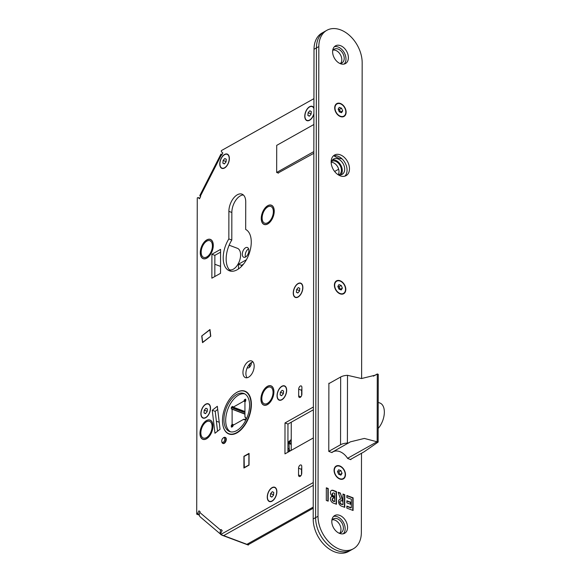 <?xml version="1.0" encoding="UTF-8"?>
<svg xmlns="http://www.w3.org/2000/svg" width="581" height="581" viewBox="0 0 581 581"><rect width="100%" height="100%" fill="white"/><g stroke="black" fill="none" stroke-linecap="round" stroke-linejoin="round"><path stroke-width="0.87" d="M245.567 257.013A5.207 2.92 -69.5 0 0 248.719 251.951A5.207 2.92 -69.5 0 0 247.404 247.506A5.207 2.92 -69.5 0 0 245.581 247.753A5.207 2.92 -69.5 0 0 242.43 252.815A5.207 2.92 -69.5 0 0 243.751 257.26A5.207 2.92 -69.5 0 0 245.567 257.013M245.516 257.042A5.207 2.92 110.5 0 1 248.537 248.857A5.207 2.92 110.5 0 1 248.588 248.835M247.223 367.744A3.936 2.208 -69.5 0 0 247.528 367.904A3.936 2.208 -69.5 0 0 248.9 367.715A3.936 2.208 -69.5 0 0 251.384 362.58M339.021 174.801A7.626 5.258 60.7 0 0 339.231 174.692A7.626 5.258 60.7 0 0 341.41 170.262A7.626 5.258 60.7 0 0 338.04 162.876A7.626 5.258 60.7 0 0 331.766 161.402A7.626 5.258 60.7 0 0 331.562 161.525M331.33 162.273A7.626 5.258 -119.3 0 1 338.999 171.613A7.626 5.258 -119.3 0 1 338.258 174.612M220.7 534.273L200.329 516.981A4.321 3.508 -49.7 0 1 199.77 512.435L220.707 530.199L221.049 529.531L222.182 530.489L220.7 533.402L220.7 534.513L223.656 535.624L313.261 485.317L223.663 535.617L246.918 544.324A4.321 2.978 60.7 0 0 249.038 544.252L313.217 508.215M249.416 367.352A3.936 2.208 110.5 0 1 250.433 363.27M246.395 259.772L238.5 264.202L238.493 268.945M241.456 266.432L241.456 265.314L243.432 264.202M241.456 265.314L238.5 264.202M210.591 336.108L209.843 329.841L201.738 335.971L202.529 342.652L210.772 336.188L202.66 342.318L201.919 336.05M244.303 467.792L244.085 456.412L249.06 453.768M244.064 467.705L248.879 465.003L248.9 453.71M347.511 375.319L347.387 443.063A10.16 4.655 -179.9 0 0 340.546 444.748L340.662 376.996A10.16 4.655 0.1 0 1 347.511 375.319L361.505 378.536L375.42 375.137L377.28 373.961L377.156 441.705L347.576 458.315M373.358 376.161L377.28 373.961L378.26 374.331L378.144 442.076L364.331 438.43L350.423 441.836L331.678 452.49M350.401 459.498L364.076 451.822L378.144 442.076M340.662 376.996L328.89 383.613M347.387 443.063L348.564 443.012M328.773 451.357L340.546 444.748M291.212 450.369L291.263 422.198M378.216 402.386L379.959 403.04A15.629 8.759 110.5 0 1 384.295 413.549A15.629 8.759 110.5 0 1 378.166 428.451M245.748 400.447A20.328 11.395 -69.5 0 0 245.197 400.926M244.855 419.758L243.817 419.221L233.228 425.19L232.589 426.679L231.303 426.955L231.783 427.137M245.727 399.241L245.748 400.759L244.942 402.11L244.942 417.005L245.741 417.456L245.741 418.814L245.422 419.446L244.136 419.714L244.616 419.896M245.429 399.132L244.463 399.677L245.748 400.156M245.095 401.645L243.824 401.166L244.143 400.534L245.669 401.108M243.824 401.166L233.235 407.136L244.942 411.522M244.114 412.343L231.311 407.55L232.596 406.373L233.235 407.136M233.061 425.357L231.623 424.965L232.988 425.481M231.783 424.878L232.109 424.246L233.787 424.878M244.921 414.151L231.79 409.082M232.109 409.351L232.109 424.246M231.311 407.55L231.311 408.901M244.463 399.677L244.143 400.534M245.719 417.296L245.262 417.274M232.894 426.193L231.303 425.604L231.303 426.955M231.303 425.604L231.623 424.965M244.746 393.882A20.328 11.395 -69.5 0 0 225.689 420.419A20.328 11.395 -69.5 0 0 230.534 431.814M231.863 398.588A20.328 11.395 110.5 0 1 243.882 393.482A20.328 11.395 110.5 0 1 249.525 407.085A20.328 11.395 110.5 0 1 241.638 426.447A20.328 11.395 110.5 0 1 229.626 431.552A20.328 11.395 110.5 0 1 223.983 417.942A20.328 11.395 110.5 0 1 231.863 398.588M242.19 428.008A22.615 12.68 110.5 0 1 228.82 433.695A22.615 12.68 110.5 0 1 222.545 418.552A22.615 12.68 110.5 0 1 231.318 397.019A22.615 12.68 110.5 0 1 244.681 391.34A22.615 12.68 110.5 0 1 250.963 406.475A22.615 12.68 110.5 0 1 242.19 428.008M206.821 421.624A8.889 4.982 110.5 0 1 209.588 421.37A8.889 4.982 110.5 0 1 211.789 429.228A8.889 4.982 110.5 0 1 206.117 437.783A8.889 4.982 110.5 0 1 203.35 438.03A8.889 4.982 110.5 0 1 201.149 430.18A8.889 4.982 110.5 0 1 206.821 421.624M206.066 438.938A10.16 5.701 110.5 0 1 202.907 439.221A10.16 5.701 110.5 0 1 200.394 430.245A10.16 5.701 110.5 0 1 206.872 420.47A10.16 5.701 110.5 0 1 210.031 420.186A10.16 5.701 110.5 0 1 212.552 429.156A10.16 5.701 110.5 0 1 206.066 438.938M272.888 390.563A8.889 4.982 110.5 0 1 270.637 400.149A8.889 4.982 110.5 0 1 264.311 403.802A8.889 4.982 110.5 0 1 261.966 400.396A8.889 4.982 110.5 0 1 264.224 390.81A8.889 4.982 110.5 0 1 270.55 387.149A8.889 4.982 110.5 0 1 272.888 390.563M261.189 401.093A10.16 5.701 110.5 0 1 263.767 390.142A10.16 5.701 110.5 0 1 270.993 385.958A10.16 5.701 110.5 0 1 273.673 389.858A10.16 5.701 110.5 0 1 271.095 400.81A10.16 5.701 110.5 0 1 263.861 404.993A10.16 5.701 110.5 0 1 261.189 401.093M267.761 206.916A8.889 4.982 110.5 0 1 270.862 206.487A8.889 4.982 110.5 0 1 273.114 214.084A8.889 4.982 110.5 0 1 267.732 222.719A8.889 4.982 110.5 0 1 264.624 223.148A8.889 4.982 110.5 0 1 262.372 215.551A8.889 4.982 110.5 0 1 267.761 206.916M267.725 223.852A10.16 5.701 110.5 0 1 264.181 224.331A10.16 5.701 110.5 0 1 261.603 215.653A10.16 5.701 110.5 0 1 267.761 205.783A10.16 5.701 110.5 0 1 271.305 205.296A10.16 5.701 110.5 0 1 273.883 213.975A10.16 5.701 110.5 0 1 267.725 223.852M206.8 241.137A8.889 4.982 110.5 0 1 209.908 240.716A8.889 4.982 110.5 0 1 212.159 248.305A8.889 4.982 110.5 0 1 206.771 256.947A8.889 4.982 110.5 0 1 203.67 257.368A8.889 4.982 110.5 0 1 201.418 249.772A8.889 4.982 110.5 0 1 206.8 241.137M206.771 258.073A10.16 5.701 110.5 0 1 203.219 258.56A10.16 5.701 110.5 0 1 200.648 249.881A10.16 5.701 110.5 0 1 206.8 240.011A10.16 5.701 110.5 0 1 210.351 239.525A10.16 5.701 110.5 0 1 212.922 248.203A10.16 5.701 110.5 0 1 206.771 258.073M229.125 245.197L237.397 248.298A11.431 6.413 110.5 0 1 240.287 258.058A11.431 6.413 110.5 0 1 233.366 269.163A11.431 6.413 110.5 0 1 229.372 269.707L229.263 269.664M340.415 103.81A6.987 4.822 -119.3 0 1 345.826 112.046A6.987 4.822 -119.3 0 1 340.393 116.229A6.987 4.822 -119.3 0 1 337.445 114.123A6.987 4.822 -119.3 0 1 335.36 110.412A6.987 4.822 -119.3 0 1 340.415 103.81M340.11 281.081A6.987 4.822 -119.3 0 1 345.513 289.316A6.987 4.822 -119.3 0 1 340.088 293.499A6.987 4.822 -119.3 0 1 337.14 291.393A6.987 4.822 -119.3 0 1 335.055 287.682A6.987 4.822 -119.3 0 1 340.11 281.081M344.177 64.055A10.16 7.008 60.7 0 0 345.23 54.846A10.16 7.008 60.7 0 0 338.113 47.01A10.16 7.008 60.7 0 0 334.424 46.676M340.488 63.721A10.16 7.008 60.7 0 0 345.477 63.554A10.16 7.008 60.7 0 0 347.932 54.432A10.16 7.008 60.7 0 0 340.517 45.659A10.16 7.008 60.7 0 0 335.527 45.826A10.16 7.008 60.7 0 0 333.073 54.948A10.16 7.008 60.7 0 0 340.488 63.721M343.356 533.772A10.16 7.008 60.7 0 0 344.41 524.563A10.16 7.008 60.7 0 0 337.292 516.727A10.16 7.008 60.7 0 0 333.603 516.393M339.667 533.438A10.16 7.008 60.7 0 0 344.656 533.271A10.16 7.008 60.7 0 0 347.111 524.149A10.16 7.008 60.7 0 0 339.696 515.376A10.16 7.008 60.7 0 0 334.707 515.543A10.16 7.008 60.7 0 0 332.252 524.665A10.16 7.008 60.7 0 0 339.667 533.438M361.622 378.536L362.174 62.806A27.946 19.275 60.7 0 0 349.827 35.724A27.946 19.275 60.7 0 0 326.82 30.321A27.946 19.275 60.7 0 0 318.831 46.574L318.01 516.291A27.946 19.275 60.7 0 0 339.638 549.248A27.946 19.275 60.7 0 0 353.364 548.776A27.946 19.275 60.7 0 0 361.353 532.523L361.498 453.267M326.82 30.321L324.416 31.672A27.946 19.275 60.7 0 0 316.427 47.925L315.606 517.642A27.946 19.275 60.7 0 0 337.234 550.599A27.946 19.275 60.7 0 0 350.96 550.127L348.556 551.478A27.946 19.275 60.7 0 1 334.83 551.95A27.946 19.275 60.7 0 1 313.195 518.993L314.016 49.276A27.946 19.275 60.7 0 1 322.012 33.023L324.416 31.672A27.946 19.275 60.7 0 0 316.427 47.925L315.606 517.642A27.946 19.275 60.7 0 0 337.234 550.599A27.946 19.275 60.7 0 0 350.96 550.127L353.364 548.776M344.809 176.174A11.816 8.149 60.7 0 0 346.247 165.462A11.816 8.149 60.7 0 0 337.924 156.195A11.816 8.149 60.7 0 0 333.407 155.868M340.292 175.847A11.816 8.149 60.7 0 0 346.094 175.644A11.816 8.149 60.7 0 0 348.949 165.048A11.816 8.149 60.7 0 0 340.328 154.844A11.816 8.149 60.7 0 0 334.525 155.04A11.816 8.149 60.7 0 0 331.678 165.643A11.816 8.149 60.7 0 0 340.292 175.847M339.442 499.544A3.791 2.615 60.7 0 1 340.292 499.384L340.611 499.21A3.791 2.615 60.7 0 0 339.602 499.442A3.791 2.615 60.7 0 0 338.687 502.841A3.791 2.615 60.7 0 0 341.446 506.116L344.744 507.351L344.765 494.707L342.986 494.039L342.964 504.642L341.454 504.076A1.823 1.256 -119.3 0 1 340.038 501.926A1.823 1.256 -119.3 0 1 341.461 500.837L342.434 501.2L342.441 499.123L340.313 493.037L338.178 492.238L340.611 499.21M342.115 501.083L342.122 499.304L340.313 493.037M344.424 507.235L344.446 494.889L342.986 494.337M342.964 504.642L341.134 504.257A1.823 1.256 -119.3 0 1 339.769 502.558A1.823 1.256 -119.3 0 1 340.408 500.975M339.994 493.218L338.295 492.586M346.857 506.102L346.857 508.143L353.088 510.474L353.11 497.83L346.879 495.499L346.872 497.539L351.331 499.202L351.309 507.772L346.857 506.102M352.769 510.358L352.79 498.011L346.879 495.796M350.989 507.947L346.857 506.4M346.872 500.778L346.864 502.855L350.786 504.323L350.786 502.245L346.872 500.778M350.466 504.206L350.466 502.427L346.872 501.083M336.152 504.134L336.167 491.787L332.877 490.553A3.559 2.455 60.7 0 0 331.293 490.531M331.279 496.857A3.559 2.455 60.7 0 1 332.862 496.878L333.182 496.697A3.559 2.455 60.7 0 0 331.439 496.755A3.559 2.455 60.7 0 0 330.582 499.943A3.559 2.455 60.7 0 0 333.174 503.023L336.472 504.25L336.493 491.606L333.196 490.371A3.559 2.455 60.7 0 0 331.446 490.429A3.559 2.455 60.7 0 0 330.589 493.625A3.559 2.455 60.7 0 0 333.182 496.697M333.814 493.008A1.721 1.191 60.7 0 0 332.971 493.037A1.721 1.191 60.7 0 0 332.55 494.584A1.721 1.191 60.7 0 0 333.806 496.072L333.806 498.149A1.721 1.191 60.7 0 0 332.957 498.178A1.721 1.191 60.7 0 0 332.543 499.725A1.721 1.191 60.7 0 0 333.799 501.214L334.692 501.541L334.707 493.342L333.814 493.008M332.819 493.146A1.721 1.191 60.7 0 0 332.652 493.218A1.721 1.191 60.7 0 0 332.23 494.765A1.721 1.191 60.7 0 0 333.487 496.254L333.806 496.072M332.811 498.287A1.721 1.191 60.7 0 0 332.637 498.36A1.721 1.191 60.7 0 0 332.223 499.907A1.721 1.191 60.7 0 0 333.479 501.388L334.692 501.541M333.487 496.254L333.843 498.164M327.873 501.033L327.895 488.686L326.326 488.098M326.326 487.8L326.304 500.444L328.192 501.156L328.214 488.505L326.326 487.8M339.783 466.26A6.987 4.822 -119.3 0 1 345.194 474.495A6.987 4.822 -119.3 0 1 339.762 478.679A6.987 4.822 -119.3 0 1 334.358 470.436A6.987 4.822 -119.3 0 1 339.783 466.26M329.325 383.366L328.89 383.199L328.773 451.401L331.925 452.577A13.973 9.637 -119.3 0 1 347.685 458.482L350.837 459.665L350.837 459.251M340.88 174.816A8.766 6.042 60.7 0 0 341.599 166.885A8.766 6.042 60.7 0 0 335.513 160.254A8.766 6.042 60.7 0 0 332.521 159.928M337.59 174.365A8.766 6.042 60.7 0 0 337.888 174.489A8.766 6.042 60.7 0 0 342.194 174.336A8.766 6.042 60.7 0 0 344.308 166.478A8.766 6.042 60.7 0 0 337.917 158.904A8.766 6.042 60.7 0 0 333.61 159.049A8.766 6.042 60.7 0 0 331.192 162.97M339.805 533.075A7.88 5.432 60.7 0 0 340.321 525.972A7.88 5.432 60.7 0 0 334.881 520.111A7.88 5.432 60.7 0 0 332.347 519.792M338.912 533.118A7.88 5.432 60.7 0 0 341.134 532.624A7.88 5.432 60.7 0 0 343.037 525.558A7.88 5.432 60.7 0 0 337.292 518.76A7.88 5.432 60.7 0 0 333.421 518.891A7.88 5.432 60.7 0 0 331.845 520.532M340.626 63.358A7.88 5.432 60.7 0 0 341.141 56.255A7.88 5.432 60.7 0 0 335.702 50.394A7.88 5.432 60.7 0 0 333.167 50.075M339.732 63.402A7.88 5.432 60.7 0 0 341.955 62.908A7.88 5.432 60.7 0 0 343.858 55.841A7.88 5.432 60.7 0 0 338.113 49.044A7.88 5.432 60.7 0 0 334.242 49.174A7.88 5.432 60.7 0 0 332.666 50.816M339.464 111.922A5.592 3.856 60.7 0 0 338.578 110.223M339.159 289.2A5.592 3.856 60.7 0 0 338.273 287.501M333.864 155.759A20.328 14.017 60.7 0 0 337.917 157.887A20.328 14.017 60.7 0 0 341.977 158.802M272.053 501.171A7.626 4.27 -69.5 0 0 276.665 493.77A7.626 4.27 -69.5 0 0 274.74 487.256A7.626 4.27 -69.5 0 0 272.075 487.619A7.626 4.27 -69.5 0 0 267.463 495.027A7.626 4.27 -69.5 0 0 269.388 501.534A7.626 4.27 -69.5 0 0 272.053 501.171M205.689 417.732A7.626 4.27 -69.5 0 0 210.307 410.331A7.626 4.27 -69.5 0 0 208.376 403.817A7.626 4.27 -69.5 0 0 205.71 404.18A7.626 4.27 -69.5 0 0 201.099 411.588A7.626 4.27 -69.5 0 0 203.03 418.095A7.626 4.27 -69.5 0 0 205.689 417.732M224.556 167.996A7.626 4.27 -69.5 0 0 229.168 160.596A7.626 4.27 -69.5 0 0 227.244 154.088A7.626 4.27 -69.5 0 0 224.578 154.452A7.626 4.27 -69.5 0 0 219.967 161.852A7.626 4.27 -69.5 0 0 221.891 168.359A7.626 4.27 -69.5 0 0 224.556 167.996M313.914 108.081A7.626 4.27 -69.5 0 0 312.258 106.352A7.626 4.27 -69.5 0 0 309.6 106.715A7.626 4.27 -69.5 0 0 304.981 114.116A7.626 4.27 -69.5 0 0 306.913 120.63A7.626 4.27 -69.5 0 0 309.579 120.267A7.626 4.27 -69.5 0 0 313.907 114.043M298.053 297.065A7.626 4.27 -69.5 0 0 302.665 289.665A7.626 4.27 -69.5 0 0 300.733 283.158A7.626 4.27 -69.5 0 0 298.075 283.521A7.626 4.27 -69.5 0 0 293.456 290.921A7.626 4.27 -69.5 0 0 295.388 297.428A7.626 4.27 -69.5 0 0 298.053 297.065M281.843 399.793A7.626 4.27 -69.5 0 0 286.462 392.386A7.626 4.27 -69.5 0 0 284.53 385.878A7.626 4.27 -69.5 0 0 281.865 386.242A7.626 4.27 -69.5 0 0 277.253 393.642A7.626 4.27 -69.5 0 0 279.185 400.156A7.626 4.27 -69.5 0 0 281.843 399.793M300.297 386.045A2.542 1.423 -69.5 0 0 298.692 389.205L298.678 395.981A2.542 1.423 -69.5 0 0 299.389 397.462A2.542 1.423 -69.5 0 0 301.038 396.641A2.542 1.423 -69.5 0 0 301.888 394.179L301.902 387.404A2.542 1.423 -69.5 0 0 301.183 385.929A2.542 1.423 -69.5 0 0 300.297 386.045M301.633 395.523L301.648 390.316A2.542 1.423 110.5 0 1 301.895 388.965M300.159 465.083A2.542 1.423 -69.5 0 0 298.554 468.242L298.54 475.018A2.542 1.423 -69.5 0 0 299.251 476.5A2.542 1.423 -69.5 0 0 300.9 475.686A2.542 1.423 -69.5 0 0 301.75 473.217L301.764 466.441A2.542 1.423 -69.5 0 0 301.045 464.967A2.542 1.423 -69.5 0 0 300.159 465.083M301.495 474.561L301.51 469.354A2.542 1.423 110.5 0 1 301.757 468.003M248.552 377.2A8.889 4.982 -69.5 0 0 253.933 368.565A8.889 4.982 -69.5 0 0 251.682 360.968A8.889 4.982 -69.5 0 0 248.581 361.389A8.889 4.982 -69.5 0 0 243.192 370.032A8.889 4.982 -69.5 0 0 245.443 377.621A8.889 4.982 -69.5 0 0 248.552 377.2M247.085 377.752A8.889 4.982 110.5 0 1 246.482 369.763A8.889 4.982 110.5 0 1 251.537 362.5A8.889 4.982 110.5 0 1 252.996 361.948M237.331 194.78A13.341 7.48 -69.5 0 0 228.885 211.368L228.841 238.914A22.231 12.462 -69.5 0 0 229.437 270.811A22.231 12.462 -69.5 0 0 248.675 254.957A22.231 12.462 -69.5 0 0 245.683 229.459L245.734 201.905A13.341 7.48 -69.5 0 0 241.986 194.141A13.341 7.48 -69.5 0 0 237.331 194.78M230.977 271.204A22.231 12.462 110.5 0 1 231.797 240.026L231.841 212.472A13.341 7.48 110.5 0 1 240.287 195.884A13.341 7.48 110.5 0 1 243.359 194.976M206.771 258.189A10.291 5.766 -69.5 0 0 213.002 248.196A10.291 5.766 -69.5 0 0 210.395 239.401A10.291 5.766 -69.5 0 0 206.8 239.895A10.291 5.766 -69.5 0 0 200.568 249.888A10.291 5.766 -69.5 0 0 203.176 258.676A10.291 5.766 -69.5 0 0 206.771 258.189M267.725 223.961A10.291 5.766 -69.5 0 0 273.956 213.968A10.291 5.766 -69.5 0 0 271.356 205.18A10.291 5.766 -69.5 0 0 267.761 205.674A10.291 5.766 -69.5 0 0 261.53 215.667A10.291 5.766 -69.5 0 0 264.137 224.455A10.291 5.766 -69.5 0 0 267.725 223.961M267.413 404.623A10.291 5.766 -69.5 0 0 273.644 394.63A10.291 5.766 -69.5 0 0 271.036 385.842A10.291 5.766 -69.5 0 0 267.442 386.329A10.291 5.766 -69.5 0 0 261.21 396.329A10.291 5.766 -69.5 0 0 263.818 405.117A10.291 5.766 -69.5 0 0 267.413 404.623M222.901 425.198A22.87 12.818 -69.5 0 0 228.929 434.007A22.87 12.818 -69.5 0 0 236.917 432.91A22.87 12.818 -69.5 0 0 250.76 410.702A22.87 12.818 -69.5 0 0 244.971 391.173A22.87 12.818 -69.5 0 0 236.983 392.262A22.87 12.818 -69.5 0 0 234.637 393.853M206.451 438.844A10.291 5.766 -69.5 0 0 212.682 428.851A10.291 5.766 -69.5 0 0 210.082 420.063A10.291 5.766 -69.5 0 0 206.487 420.557A10.291 5.766 -69.5 0 0 200.256 430.55A10.291 5.766 -69.5 0 0 202.863 439.338A10.291 5.766 -69.5 0 0 206.451 438.844M231.797 240.026L228.841 238.914M249.038 465.134L249.06 453.391L243.926 456.274L243.904 468.017L249.038 465.134M220.046 429.272L217.323 406.286L212.254 410.259L214.97 433.244L220.046 429.272M217.555 431.218L215.21 411.37L217.693 409.416M215.21 411.37L212.254 410.259M210.772 336.188L209.981 329.507L201.738 335.971M313.929 98.647L221.368 150.61L221.368 151.721L222.843 152.977L221.702 155.207L221.368 154.924L200.322 196.255A4.321 0.704 -153 0 1 199.82 195.55L220.867 154.219A4.321 0.704 27 0 0 221.368 154.924M222.153 154.321A4.321 0.704 27 0 0 220.867 154.219M199.82 198.194L198.048 197.525L199.523 198.782L200.663 196.545L200.322 196.255M199.305 515.136L196.705 514.163L197.257 197.976L198.048 197.525M199.254 514.374L197.496 513.713L196.705 514.163M199.77 512.435L200.111 511.767L198.978 510.808L197.496 513.713M220.707 530.199A4.321 3.508 130.3 0 0 220.7 534.099M221.267 534.752L221.216 534.709A4.321 3.508 130.3 0 0 221.267 534.752A4.321 3.508 130.3 0 0 222.124 535.254L248.334 545.065L248.661 544.412M220.7 534.513L313.261 482.55M287.915 452.221L287.965 424.05L285.01 422.946L284.959 453.884L313.341 437.943M287.965 424.05L313.391 409.779M313.391 407.005L285.01 422.946M211.862 278.183L220.526 273.317L220.569 249.38L211.905 254.246L211.862 278.183M214.825 276.52L214.861 255.35L220.562 252.147M214.861 255.35L211.905 254.246M222.792 443.332A3.239 1.816 -69.5 0 0 224.237 443.361A3.239 1.816 -69.5 0 0 226.249 439.911A3.239 1.816 -69.5 0 0 225.021 437.384M278.074 172.993L313.834 153.29M224.382 438.03A2.411 1.351 -69.5 0 0 223.017 438.125A2.411 1.351 -69.5 0 0 221.775 441.451A2.411 1.351 -69.5 0 0 222.131 442.192A2.411 1.351 -69.5 0 0 224.281 441.117A2.411 1.351 -69.5 0 0 224.382 438.03M223.017 438.125L223.54 437.718A3.174 1.779 110.5 0 1 224.963 437.355A3.174 1.779 110.5 0 1 225.326 437.595A3.174 1.779 110.5 0 1 225.37 441.313A3.174 1.779 110.5 0 1 222.734 443.31A3.174 1.779 110.5 0 1 222.363 443.071A3.174 1.779 110.5 0 1 221.898 442.097L221.775 441.451M313.885 124.494L276.709 145.366L276.658 172.463L313.842 151.59M278.473 173.145L276.658 172.463M338.665 169.209L334.627 171.475M339.783 465.918A7.371 5.084 60.7 0 0 334.06 470.327A7.371 5.084 60.7 0 0 339.762 479.013A7.371 5.084 60.7 0 0 345.484 474.604A7.371 5.084 60.7 0 0 339.783 465.918M338.643 469.782L337.496 471.612L338.636 474.299L340.909 475.149L342.049 473.319L340.916 470.632L338.643 469.782M337.517 471.481L338.803 471.823L339.936 474.503L342.049 473.319M338.803 471.823L340.916 470.632M340.11 280.739A7.371 5.084 60.7 0 0 334.387 285.148A7.371 5.084 60.7 0 0 340.088 293.841A7.371 5.084 60.7 0 0 345.811 289.432A7.371 5.084 60.7 0 0 340.11 280.739M338.963 284.603L337.822 286.44L338.955 289.12L341.229 289.977L342.376 288.14L341.236 285.46L338.963 284.603M337.895 286.324L339.122 286.644L341.236 285.46M339.122 286.644L340.263 289.331L342.376 288.14M340.415 103.469A7.371 5.084 60.7 0 0 334.692 107.877A7.371 5.084 60.7 0 0 340.393 116.563A7.371 5.084 60.7 0 0 346.123 112.155A7.371 5.084 60.7 0 0 340.415 103.469M339.275 107.332L338.135 109.163L339.268 111.85L341.541 112.699L342.681 110.869L341.548 108.182L339.275 107.332M338.207 109.046L339.435 109.373L341.548 108.182M339.435 109.373L340.568 112.053L342.681 110.869M270.296 489.347A7.371 4.132 -69.5 0 0 267.543 498.491A7.371 4.132 -69.5 0 0 273.833 499.442A7.371 4.132 -69.5 0 0 276.541 490.103A7.371 4.132 -69.5 0 0 271.349 488.338A7.371 4.132 -69.5 0 0 270.296 489.347M269.49 501.57A7.626 4.27 110.5 0 1 267.587 498.709A7.626 4.27 110.5 0 1 267.565 498.6M271.429 488.272A7.626 4.27 110.5 0 1 271.516 488.2A7.626 4.27 110.5 0 1 274.835 487.299M273.528 495.157L273.774 492.434L272.307 491.679L270.593 493.632L270.354 496.356L271.821 497.118L273.528 495.157M273.266 495.455L273.607 494.293M271.959 496.958L270.354 496.356M273.193 494.605L270.593 493.632M280.086 387.97A7.371 4.132 -69.5 0 0 277.333 397.113A7.371 4.132 -69.5 0 0 283.63 398.065A7.371 4.132 -69.5 0 0 286.339 388.725A7.371 4.132 -69.5 0 0 281.139 386.961A7.371 4.132 -69.5 0 0 280.086 387.97M279.279 400.193A7.626 4.27 110.5 0 1 277.377 397.331A7.626 4.27 110.5 0 1 277.355 397.222M281.226 386.895A7.626 4.27 110.5 0 1 281.313 386.823A7.626 4.27 110.5 0 1 284.625 385.915M283.325 393.78L283.572 391.057L282.105 390.294L280.391 392.255L280.144 394.978L281.611 395.741L283.325 393.78M281.749 395.581L280.144 394.978M283.063 394.078L282.983 393.228L280.391 392.255M282.983 393.228L283.405 392.909M203.931 405.908A7.371 4.132 -69.5 0 0 201.179 415.052A7.371 4.132 -69.5 0 0 207.475 416.003A7.371 4.132 -69.5 0 0 210.184 406.664A7.371 4.132 -69.5 0 0 204.984 404.899A7.371 4.132 -69.5 0 0 203.931 405.908M203.125 418.131A7.626 4.27 110.5 0 1 201.222 415.27A7.626 4.27 110.5 0 1 201.2 415.161M205.071 404.834A7.626 4.27 110.5 0 1 205.158 404.761A7.626 4.27 110.5 0 1 208.47 403.86M207.17 411.718L207.417 408.995L205.95 408.232L204.236 410.193L203.989 412.917L205.456 413.679L207.17 411.718M206.909 412.016L207.25 410.854M205.594 413.519L203.989 412.917M206.829 411.166L204.236 410.193M296.288 285.242A7.371 4.132 -69.5 0 0 293.543 294.393A7.371 4.132 -69.5 0 0 299.832 295.344A7.371 4.132 -69.5 0 0 302.541 285.997A7.371 4.132 -69.5 0 0 297.341 284.232A7.371 4.132 -69.5 0 0 296.288 285.242M295.489 297.465A7.626 4.27 110.5 0 1 293.579 294.603A7.626 4.27 110.5 0 1 293.565 294.494M297.428 284.167A7.626 4.27 110.5 0 1 297.516 284.102A7.626 4.27 110.5 0 1 300.835 283.194M299.527 291.052L299.774 288.336L298.307 287.573L296.593 289.534L296.346 292.25L297.813 293.013L299.527 291.052M299.266 291.357L299.607 290.188M297.959 292.853L296.346 292.25M299.193 290.5L296.593 289.534M222.799 156.173A7.371 4.132 -69.5 0 0 220.046 165.324A7.371 4.132 -69.5 0 0 226.336 166.275A7.371 4.132 -69.5 0 0 229.045 156.928A7.371 4.132 -69.5 0 0 223.852 155.163A7.371 4.132 -69.5 0 0 222.799 156.173M221.993 168.396A7.626 4.27 110.5 0 1 220.09 165.534A7.626 4.27 110.5 0 1 220.068 165.425M223.939 155.098A7.626 4.27 110.5 0 1 224.019 155.033A7.626 4.27 110.5 0 1 227.338 154.125M226.038 161.983L226.278 159.267L224.811 158.504L223.104 160.465L222.857 163.181L224.324 163.944L226.038 161.983M225.777 162.288L226.111 161.119M224.462 163.784L222.857 163.181M225.697 161.438L223.104 160.465M313.914 108.64A7.371 4.132 -69.5 0 0 308.874 107.434A7.371 4.132 -69.5 0 0 307.814 108.444A7.371 4.132 -69.5 0 0 305.069 117.587A7.371 4.132 -69.5 0 0 311.358 118.539A7.371 4.132 -69.5 0 0 313.907 113.484M307.015 120.666A7.626 4.27 110.5 0 1 305.112 117.805A7.626 4.27 110.5 0 1 305.09 117.696M308.954 107.369A7.626 4.27 110.5 0 1 309.041 107.296A7.626 4.27 110.5 0 1 312.36 106.388M311.053 114.254L311.3 111.53L309.833 110.768L308.119 112.729L307.872 115.452L309.346 116.207L311.053 114.254M310.791 114.551L311.133 113.382M309.484 116.055L307.872 115.452M310.719 113.702L308.119 112.729M313.217 507.097L246.918 544.324M231.63 406.918L244.441 411.711M318.01 516.291L313.195 518.993M318.831 46.574L314.016 49.276M301.648 390.316L298.692 389.205M301.51 469.354L298.554 468.242M231.841 212.472L228.885 211.368M300.762 475.854L298.54 475.018M300.9 396.816L298.678 395.981M290.834 440.797L288.939 442.715L289.367 451.401M291.219 444.262L288.619 443.376M289.498 451.328L288.859 450.348M245.117 419.613L243.991 419.199M245.741 417.55L245.08 417.303M244.942 411.617L233.061 407.165M244.775 413.854L231.972 409.06M228.82 433.695L230.802 434.435M244.681 391.34L246.664 392.081M202.907 439.221L203.749 439.534M210.031 420.186L210.881 420.499M216.372 421.203L219.219 422.264M270.993 385.958L271.843 386.278M263.861 404.993L264.711 405.313M264.181 224.331L265.023 224.651M271.305 205.296L272.155 205.616M203.219 258.56L204.069 258.872M210.351 239.525L211.194 239.844M214.847 264.268L220.54 266.396M224.963 437.355L225.689 437.631M222.734 443.31L223.46 443.579M291.226 439.512L287.929 442.439M291.226 443.238L289.084 442.482M290.246 450.914L288.249 448.329M287.915 450.733L288.481 451.902M291.219 444.392L288.597 443.426"/></g></svg>
